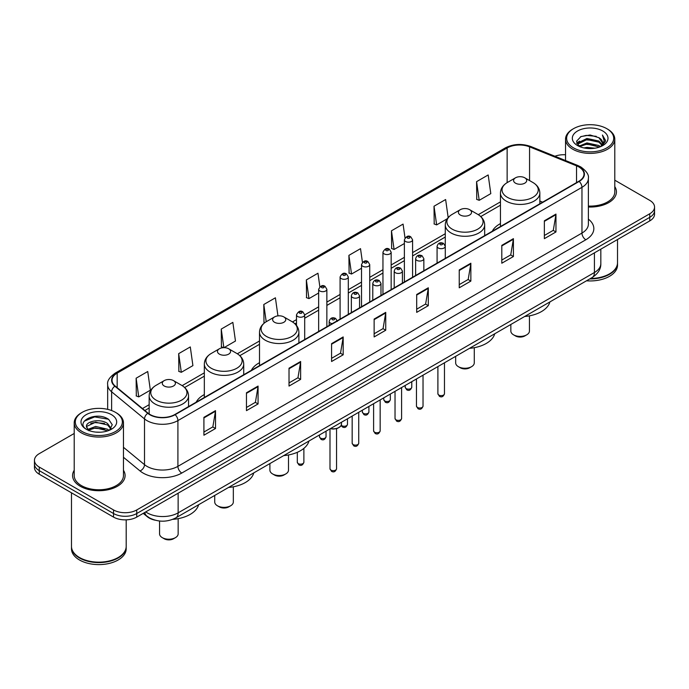<?xml version="1.0" encoding="UTF-8"?>
<svg xmlns="http://www.w3.org/2000/svg" width="689" height="689" viewBox="0 0 689 689"><rect width="100%" height="100%" fill="white"/><g stroke="black" fill="none" stroke-linecap="round" stroke-linejoin="round"><path stroke-width="1.03" d="M204.332 394.556A28.998 16.743 0 0 0 196.167 402.204M259.503 362.707A28.998 16.743 0 0 0 251.339 370.355M500.447 223.598A28.998 16.743 0 0 0 492.282 231.246M155.128 520.186A16.415 9.474 180 0 1 147.3 516.724L143.217 513.357M74.214 433.476L39.256 453.663A16.415 9.474 0 0 0 34.45 460.364L34.45 467.512A16.415 9.474 0 0 0 39.256 474.213L113.539 517.094A16.415 9.474 0 0 0 136.749 517.094L649.744 220.919A16.415 9.474 0 0 0 654.55 214.219L654.55 210.645A16.415 9.474 0 0 1 649.744 217.345A16.415 9.474 0 0 0 654.55 210.645L654.55 207.07A16.415 9.474 0 0 0 649.744 200.37L614.786 180.191M34.45 460.364A16.415 9.474 0 0 0 39.256 467.064L113.539 509.946A16.415 9.474 0 0 0 136.749 509.946L136.749 513.52L649.744 217.345L136.749 513.52A16.415 9.474 0 0 1 113.539 513.52A16.415 9.474 0 0 0 136.749 513.52L136.749 517.094M39.256 467.064L39.256 470.639L113.539 513.52L39.256 470.639A16.415 9.474 0 0 1 34.45 463.938A16.415 9.474 0 0 0 39.256 470.639L39.256 474.213M74.214 470.277A26.26 15.158 0 0 0 72.578 475.548A26.26 15.158 0 0 0 80.269 486.27A26.26 15.158 0 0 0 108.888 489.56A26.26 15.158 0 0 0 125.097 475.548A26.26 15.158 0 0 0 123.46 470.277A26.26 15.158 0 0 1 125.097 475.548A26.26 15.158 0 0 1 108.888 489.56A26.26 15.158 0 0 1 80.269 486.27A26.26 15.158 0 0 1 72.578 475.548A26.26 15.158 0 0 1 74.214 470.277M578.863 166.962A17.509 10.111 180 0 1 583.996 174.102A17.509 10.111 180 0 1 578.863 181.25L174.817 414.528A17.509 10.111 180 0 1 148.092 413.176L115.209 386.064A17.509 10.111 180 0 1 112.049 380.268A17.509 10.111 180 0 1 117.173 373.119L507.138 147.971A17.509 10.111 180 0 1 529.565 146.843L576.529 165.825A17.509 10.111 180 0 1 578.863 166.962M579.173 166.781A17.948 10.361 0 0 0 576.779 165.618L529.815 146.628A17.948 10.361 0 0 0 506.837 147.79L116.863 372.938A17.948 10.361 0 0 0 114.856 386.21L147.739 413.322A17.948 10.361 0 0 0 175.127 414.709L579.173 181.431A17.948 10.361 0 0 0 579.173 166.781M203.91 417.345L203.91 435.215L215.519 428.515L215.519 410.644L203.91 417.345M203.91 432.046L212.849 426.879L215.468 411.238A4.375 2.523 -120 0 0 215.519 410.644M212.772 426.93L215.519 428.515M246.464 392.773L246.464 410.644L258.074 403.943L258.074 386.073L246.464 392.773M246.464 407.475L255.404 402.316L258.022 386.667A4.375 2.523 -120 0 0 258.074 386.073M255.326 402.359L258.074 403.943M289.018 368.202L289.018 386.073L300.628 379.372L300.628 361.501L289.018 368.202M289.018 382.903L297.958 377.744L300.585 362.095A4.375 2.523 -120 0 0 300.628 361.501M297.881 377.787L300.628 379.372M331.581 343.639L331.581 361.501L343.182 354.801L343.182 336.938L331.581 343.639M331.581 358.332L340.521 353.173L343.139 337.524A4.375 2.523 -120 0 0 343.182 336.938M340.435 353.216L343.182 354.801M544.362 220.79L544.362 238.661L555.963 231.952L555.963 214.09L544.362 220.79M544.362 235.483L553.301 230.324L555.92 214.684A4.375 2.523 -120 0 0 555.963 214.09M553.215 230.367L555.963 231.952M501.799 245.362L501.799 263.224L513.408 256.523L513.408 238.652L501.799 245.362M501.799 260.054L510.738 254.896L513.365 239.247A4.375 2.523 -120 0 0 513.408 238.652M510.661 254.939L513.408 256.523M459.244 269.924L459.244 287.795L470.854 281.095L470.854 263.224L459.244 269.924M459.244 284.626L468.184 279.467L470.802 263.818A4.375 2.523 -120 0 0 470.854 263.224M468.107 279.51L470.854 281.095M416.69 294.496L416.69 312.367L428.3 305.666L428.3 287.795L416.69 294.496M416.69 309.197L425.63 304.03L428.248 288.39A4.375 2.523 -120 0 0 428.3 287.795M425.552 304.082L428.3 305.666M374.136 319.067L374.136 336.938L385.737 330.238L385.737 312.367L374.136 319.067M374.136 333.76L383.075 328.601L385.694 312.961A4.375 2.523 -120 0 0 385.737 312.367M382.998 328.653L385.737 330.238M588.372 207.01A26.26 15.158 0 0 0 616.422 191.887A26.26 15.158 0 0 0 614.786 186.607A26.26 15.158 0 0 1 616.422 191.887A26.26 15.158 0 0 1 588.372 207.01M136.749 509.946L649.744 213.771A16.415 9.474 0 0 0 654.55 207.07M565.54 154.767A16.415 9.474 0 0 0 554.912 156.248M224.003 347.661L235.466 341.038L232.848 322.374L221.247 329.075L221.427 346.834M178.684 353.638L181.31 372.31L192.911 365.609L190.293 346.937L178.684 353.638L178.873 371.405M136.129 378.209L138.747 396.881L150.357 390.181L147.739 371.509L136.129 378.209L136.319 395.968M362.431 262.311L360.519 248.66L348.91 255.361L349.099 273.128M405.011 237.912L403.074 224.097L391.464 230.798L391.653 248.557M448.169 217.603L445.628 199.526L434.018 206.226L434.208 223.985M476.581 181.655L479.199 200.327L490.801 193.626L488.182 174.954L476.581 181.655L476.762 199.414M277.943 315.881L275.402 297.803L263.801 304.504L263.982 322.263M319.86 286.779L317.956 273.232L306.355 279.932L306.545 297.691M306.355 279.932L308.973 298.604L318.654 293.014M308.973 298.604L306.355 297.622M348.91 255.361L351.528 274.033L361.518 268.271M351.528 274.033L348.91 273.051M391.464 230.798L394.082 249.461L404.383 243.518M394.082 249.461L391.464 248.488M434.018 206.226L436.645 224.898L447.256 218.766M436.645 224.898L434.018 223.916M479.199 200.327L476.581 199.345M264.895 322.598L263.801 322.194M263.801 304.504L266.212 321.737M223.658 347.669L221.247 346.765M221.247 329.075L223.847 347.661M181.31 372.31L178.684 371.337M138.747 396.881L136.129 395.899M573.532 147.885A23.529 13.582 0 0 0 606.802 147.885A23.529 13.582 0 0 0 606.802 128.671L607.577 129.119A24.623 14.211 0 0 1 614.786 139.169A24.623 14.211 0 0 1 599.585 152.303A24.623 14.211 0 0 1 572.757 149.22A24.623 14.211 0 0 1 565.54 139.169A24.623 14.211 0 0 1 572.757 129.119L573.532 128.671A23.529 13.582 0 0 0 573.532 147.885M588.372 206.063A24.623 14.211 0 0 0 614.786 191.887L614.786 139.169M590.499 278.485A27.353 15.795 0 0 0 609.507 273.86A27.353 15.795 0 0 0 617.516 262.69L617.516 239.522M590.387 278.554A27.086 15.632 0 0 0 609.317 273.972A27.086 15.632 0 0 0 609.412 273.912M589.724 278.933A27.353 15.795 0 0 0 617.516 263.138A27.353 15.795 0 0 0 617.516 262.914M586.485 280.802A27.353 15.795 0 0 0 617.516 265.144L617.516 263.138M583.945 147.928L586.959 147.386L595.003 148.195M587.476 148.462L591.42 148.548M578.906 146.223L586.959 142.924L598.913 145.517L600.42 146.705M579.673 146.611L586.959 144.035L599.508 147.05M577.916 145.301L578.217 142.761L586.959 138.455L598.913 141.047L602.108 144.604M577.847 144.983L578.217 143.872L586.959 139.574L598.913 142.167L601.816 145.138M600.489 146.679A12.368 7.14 0 0 0 602.53 142.744A12.368 7.14 0 0 0 598.913 137.697L602.522 143.011M602.78 130.996A17.836 10.301 0 0 0 577.546 130.996A17.836 10.301 0 0 0 577.546 145.56A17.836 10.301 0 0 0 602.78 145.56A17.836 10.301 0 0 0 602.78 130.996M598.913 137.697L590.094 134.992L580.965 136.56L576.555 141.245L579.061 146.344M601.695 146.137L605.373 141.434L605.493 140.323L602.427 135.018L604.219 140.961L600.687 146.593M607.577 129.119L606.802 128.671A23.529 13.582 0 0 0 573.532 128.671M602.427 135.018L605.485 140.539M580.465 136.801L586.193 135.406L596.278 136.319M576.779 143.527L578.545 142.227M582.506 140.582L586.193 139.876L595.907 140.677M582.506 145.043L586.193 144.337L595.907 145.146M576.641 143.105L579.578 141.107M578.691 146.042L579.578 145.577M510.842 324.476L510.842 331.039A9.302 5.374 0 0 0 513.563 334.837L515.501 335.956A6.563 3.79 0 0 0 524.785 335.956L526.715 334.837A9.302 5.374 0 0 0 529.445 331.039L529.445 315.846M515.501 335.956L513.563 334.837A9.302 5.374 0 0 0 526.715 334.837M515.501 183.171A6.563 3.79 0 0 0 524.785 183.171A6.563 3.79 0 0 0 524.785 177.814L532.933 182.516A18.095 10.447 0 0 1 532.933 197.295A18.095 10.447 0 0 1 507.345 197.295A18.095 10.447 0 0 1 507.345 182.516C502.892 185.169 500.593 188.683 500.447 193.066A19.697 11.368 0 0 0 506.217 201.102A19.697 11.368 0 0 0 527.679 203.574A19.697 11.368 0 0 0 539.84 193.066C539.694 188.683 537.394 185.169 532.933 182.516L524.785 177.814A6.563 3.79 0 0 0 515.501 177.814A6.563 3.79 0 0 0 515.501 183.171M524.656 316.501A30.092 17.371 0 0 0 549.891 301.928M455.67 356.325L455.67 362.888A9.302 5.374 0 0 0 458.392 366.686L460.33 367.805A6.563 3.79 0 0 0 469.614 367.805L471.552 366.686A9.302 5.374 0 0 0 474.273 362.888L474.273 347.695M460.33 367.805L458.392 366.686A9.302 5.374 0 0 0 471.552 366.686M460.33 215.028A6.563 3.79 0 0 0 469.614 215.028A6.563 3.79 0 0 0 469.614 209.663L477.77 214.374A18.095 10.447 0 0 1 477.77 229.144A18.095 10.447 0 0 1 452.182 229.144A18.095 10.447 0 0 1 452.173 214.374C447.721 217.018 445.421 220.532 445.275 224.915A19.697 11.368 0 0 0 451.045 232.96A19.697 11.368 0 0 0 472.508 235.423A19.697 11.368 0 0 0 484.668 224.915C484.522 220.532 482.222 217.018 477.77 214.374L469.614 209.663A6.563 3.79 0 0 0 460.33 209.663A6.563 3.79 0 0 0 460.33 215.028M469.485 348.35A30.092 17.371 0 0 0 494.719 333.777M269.899 463.585L269.899 470.148A9.302 5.374 0 0 0 272.62 473.946L274.549 475.065A6.563 3.79 0 0 0 274.549 475.065A6.563 3.79 0 0 0 283.842 475.057L285.771 473.946A9.302 5.374 0 0 0 288.493 470.148L288.493 454.955M274.549 475.057L272.62 473.946A9.302 5.374 0 0 0 285.771 473.946M274.549 322.28A6.563 3.79 0 0 0 283.842 322.28A6.563 3.79 0 0 0 283.842 316.923L291.99 321.625A18.095 10.447 0 0 1 291.99 336.404A18.095 10.447 0 0 1 266.402 336.404A18.095 10.447 0 0 1 266.402 321.625C261.949 324.278 259.641 327.792 259.503 332.176A19.697 11.368 0 0 0 265.265 340.211A19.697 11.368 0 0 0 286.736 342.683A19.697 11.368 0 0 0 298.888 332.176C298.75 327.792 296.442 324.278 291.99 321.625L283.842 316.923A6.563 3.79 0 0 0 274.549 316.923A6.563 3.79 0 0 0 274.549 322.28M283.713 455.61A30.092 17.371 0 0 0 308.948 441.038M214.727 495.434L214.727 501.997A9.302 5.374 0 0 0 217.448 505.795L219.386 506.915A6.563 3.79 0 0 0 228.67 506.915L230.608 505.795A9.302 5.374 0 0 0 233.33 501.997L233.33 486.804M219.386 506.915L217.448 505.795A9.302 5.374 0 0 0 230.608 505.795M219.386 354.129A6.563 3.79 0 0 0 228.67 354.129A6.563 3.79 0 0 0 228.67 348.772L236.818 353.474A18.095 10.447 0 0 1 236.827 353.474A18.095 10.447 0 0 1 236.818 368.253A18.095 10.447 0 0 1 211.23 368.253A18.095 10.447 0 0 1 211.23 353.474C206.778 356.127 204.478 359.641 204.332 364.025A19.697 11.368 0 0 0 210.102 372.069A19.697 11.368 0 0 0 231.564 374.532A19.697 11.368 0 0 0 243.725 364.025C243.579 359.641 241.279 356.127 236.827 353.474L228.67 348.772A6.563 3.79 0 0 0 219.386 348.772A6.563 3.79 0 0 0 219.386 354.129M228.541 487.459A30.092 17.371 0 0 0 253.776 472.887M159.555 521.013L159.555 533.846A9.302 5.374 0 0 0 162.285 537.644L164.215 538.764A6.563 3.79 0 0 0 173.499 538.764L175.437 537.644A9.302 5.374 0 0 0 178.158 533.846L178.158 518.653M164.215 538.764L162.285 537.644A9.302 5.374 0 0 0 175.437 537.644M164.215 385.986A6.563 3.79 0 0 0 173.499 385.986A6.563 3.79 0 0 0 173.499 380.621L181.655 385.332A18.095 10.447 0 0 1 181.655 400.102A18.095 10.447 0 0 1 156.067 400.102A18.095 10.447 0 0 1 156.067 385.332C151.606 387.976 149.306 391.49 149.16 395.874A19.697 11.368 0 0 0 154.93 403.918A19.697 11.368 0 0 0 176.401 406.381A19.697 11.368 0 0 0 188.553 395.874C188.407 391.49 186.108 387.976 181.655 385.332L173.499 380.621A6.563 3.79 0 0 0 164.215 380.621A6.563 3.79 0 0 0 164.215 385.986M172.741 519.36A30.092 17.371 0 0 0 198.613 504.736M82.198 431.547A23.529 13.582 0 0 0 115.468 431.547A23.529 13.582 0 0 0 115.468 412.341L116.243 412.789A24.623 14.211 0 0 1 123.46 422.839A24.623 14.211 0 0 1 108.259 435.973A24.623 14.211 0 0 1 81.423 432.89A24.623 14.211 0 0 1 74.214 422.839A24.623 14.211 0 0 1 81.423 412.789L82.198 412.341A23.529 13.582 0 0 0 82.198 431.547M74.214 422.839L74.214 475.548A24.623 14.211 0 0 0 81.423 485.599A24.623 14.211 0 0 0 108.259 488.682A24.623 14.211 0 0 0 123.46 475.548L123.46 422.839M118.086 557.582A27.086 15.632 0 0 1 117.983 557.634A27.086 15.632 0 0 1 79.683 557.634L79.493 557.522A27.353 15.795 0 0 0 118.181 557.522A27.353 15.795 0 0 0 126.19 546.36L126.19 519.851M71.484 546.584A27.353 15.795 0 0 0 71.484 546.808A27.353 15.795 0 0 0 79.493 557.969A27.353 15.795 0 0 0 109.301 561.397A27.353 15.795 0 0 0 126.19 546.808A27.353 15.795 0 0 0 126.19 546.584M71.484 546.808L71.484 548.814A27.353 15.795 0 0 0 79.493 559.985A27.353 15.795 0 0 0 109.301 563.404A27.353 15.795 0 0 0 126.19 548.814L126.19 546.808M95.849 432.098L100.017 432.218M87.667 429.48L95.633 426.439L107.579 429.238L109.026 430.401M88.399 430.246L95.633 427.86L107.846 430.832M86.469 426.482L88.511 430.341M86.495 426.87C85.16 421.358 100.258 418.094 107.579 423.563L111.136 428.472M86.547 427.206L86.892 426.293L95.633 422.185L107.579 424.984L110.851 428.842M109.448 430.22L112.247 424.734L108.707 419.412C96.193 410.411 73.947 422.262 86.797 429.54L87.434 429.927M111.454 414.657A17.836 10.301 0 0 0 86.22 414.657A17.836 10.301 0 0 0 86.22 429.23A17.836 10.301 0 0 0 111.454 429.23A17.836 10.301 0 0 0 111.454 414.657M88.786 430.711L86.521 427.068M71.484 492.816L71.484 546.36A27.353 15.795 0 0 0 79.493 557.522L79.683 557.634M116.243 412.789L115.468 412.341A23.529 13.582 0 0 0 82.198 412.341M84.187 421.194L94.66 416.897L108.466 419.248M90.733 423.287L94.66 422.572L104.521 423.416M90.733 428.963L94.66 428.248L104.521 429.092M145.723 511.918A21.884 12.635 0 0 0 147.196 512.849A21.884 12.635 0 0 0 178.141 512.849L594.418 272.517A21.884 12.635 0 0 0 600.834 263.586C600.989 269.011 598.095 273.662 592.152 277.529L175.876 517.861A10.946 6.322 60 0 0 178.141 512.849L178.141 493.195M594.418 252.863L594.418 272.517A10.946 6.322 60 0 1 592.152 277.529M144.836 512.427A10.946 7.321 129.5 0 0 146.748 515.983L143.424 513.245M649.744 220.919L649.744 213.771M113.539 517.094L113.539 509.946M588.372 219.128A27.353 15.795 180 0 1 585.831 239.772L181.784 473.05A5.469 3.161 60 0 1 177.908 466.35L581.964 233.071A21.884 12.635 0 0 0 588.372 224.14L588.372 178.391A21.884 12.635 180 0 1 581.964 187.33A5.469 3.161 -120 0 0 579.173 181.431M181.784 473.05A27.353 15.795 180 0 1 143.097 473.05A27.353 15.795 180 0 1 140.031 470.94L123.46 457.272M147.739 413.322A5.469 3.66 129.5 0 0 144.509 418.921L144.509 464.662A21.884 12.635 0 0 0 146.964 466.35A21.884 12.635 0 0 0 177.908 466.35L177.908 420.6A21.884 12.635 180 0 1 144.509 418.921L111.627 391.8A21.884 12.635 180 0 1 107.665 384.557L107.665 409.352M588.372 178.391C589.104 174.972 586.589 171.165 580.827 166.953L577.95 165.558A5.469 2.567 112 0 0 576.779 165.618M577.95 165.558L530.986 146.576C521.926 143.364 513.322 143.829 505.183 147.971A5.469 3.161 60 0 1 506.837 147.79M116.863 372.938A5.469 3.161 -120 0 0 115.209 373.119C109.534 377.202 107.019 381.008 107.665 384.557M114.856 386.21A5.469 3.66 129.5 0 0 111.627 391.8L111.627 410.541M530.986 146.576A5.469 2.567 112 0 0 529.815 146.628M175.127 414.709A5.469 3.161 60 0 1 177.908 420.6L581.964 187.33L581.964 233.071A5.469 3.161 60 0 0 585.831 239.772M123.46 447.299L144.509 464.662A5.469 3.66 -50.5 0 1 140.031 470.94M117.173 373.119L117.173 387.683M576.529 165.825L576.529 182.602M529.565 146.843L529.565 180.57M542.648 202.161L539.84 201.024M507.138 147.971L507.138 182.637M500.447 201.868L478.269 214.675M445.275 233.726L412.59 252.596M404.383 257.333L391.163 264.964M382.955 269.709L369.726 277.34M361.518 282.077L348.298 289.716M340.09 294.453L326.862 302.092M318.654 306.829L304.693 314.89M296.485 319.627L292.498 321.927M259.503 340.977L237.326 353.784M204.332 372.835L182.163 385.633M149.16 404.684L142.477 408.543M374.136 319.636L385.694 312.961M416.69 295.064L428.248 288.39M459.244 270.493L470.802 263.818M501.799 245.921L513.365 239.247M544.362 221.35L555.92 214.684M331.581 344.199L343.139 337.524M289.018 368.77L300.585 362.095M246.464 393.341L258.022 386.667M203.91 417.913L215.468 411.238M444.465 393.738C443.38 396.692 441.701 397.553 439.427 396.33L437.894 393.738A3.281 1.895 0 0 0 438.859 395.073A3.281 1.895 0 0 0 442.433 395.486A3.281 1.895 0 0 0 444.465 393.738L444.465 362.793M438.282 247.988A4.1 2.368 180 0 1 437.076 246.317C438.126 242.95 440.271 241.977 443.518 243.389L445.283 246.317A4.1 2.368 180 0 1 442.751 248.505A4.1 2.368 180 0 1 438.282 247.988M442.149 243.527A1.369 0.792 0 0 0 440.211 243.527A1.369 0.792 0 0 0 440.211 244.638A1.369 0.792 0 0 0 442.149 244.638A1.369 0.792 0 0 0 442.149 243.527M423.029 406.114C421.952 409.059 420.273 409.929 417.99 408.706L416.466 406.114A3.281 1.895 0 0 0 417.422 407.449A3.281 1.895 0 0 0 421.005 407.862A3.281 1.895 0 0 0 423.029 406.114L423.029 375.169M416.845 260.364A4.1 2.368 180 0 1 415.639 258.694C416.69 255.326 418.834 254.353 422.081 255.765L423.847 258.694A4.1 2.368 180 0 1 421.315 260.881A4.1 2.368 180 0 1 416.845 260.364M420.712 255.903A1.369 0.792 0 0 0 418.783 255.903A1.369 0.792 0 0 0 418.783 257.014A1.369 0.792 0 0 0 420.712 257.014A1.369 0.792 0 0 0 420.712 255.903M401.601 418.481C400.516 421.435 398.836 422.305 396.563 421.074L395.03 418.481A3.281 1.895 0 0 0 395.994 419.825A3.281 1.895 0 0 0 399.568 420.238A3.281 1.895 0 0 0 401.601 418.481L401.601 387.545M395.408 272.741A4.1 2.368 180 0 1 394.211 271.061C395.262 267.702 397.407 266.721 400.645 268.142L402.419 271.061A4.1 2.368 180 0 1 399.887 273.257A4.1 2.368 180 0 1 395.408 272.741M399.284 268.271A1.369 0.792 0 0 0 397.346 268.271A1.369 0.792 0 0 0 397.346 269.39A1.369 0.792 0 0 0 399.284 269.39A1.369 0.792 0 0 0 399.284 268.271M380.164 430.858C379.079 433.812 377.4 434.673 375.126 433.45L373.602 430.858A3.281 1.895 0 0 0 374.558 432.201A3.281 1.895 0 0 0 378.14 432.606A3.281 1.895 0 0 0 380.164 430.858L380.164 399.921M373.981 285.117A4.1 2.368 180 0 1 372.775 283.437C373.826 280.07 375.97 279.097 379.217 280.509L380.983 283.437A4.1 2.368 180 0 1 378.45 285.625A4.1 2.368 180 0 1 373.981 285.117M377.848 280.647A1.369 0.792 0 0 0 375.91 280.647A1.369 0.792 0 0 0 375.91 281.767A1.369 0.792 0 0 0 377.848 281.767A1.369 0.792 0 0 0 377.848 280.647M358.728 443.234C357.651 446.188 355.972 447.049 353.69 445.826L352.165 443.234A3.281 1.895 0 0 0 353.13 444.569A3.281 1.895 0 0 0 356.704 444.982A3.281 1.895 0 0 0 358.728 443.234L358.728 412.289M352.544 297.493A4.1 2.368 180 0 1 351.347 295.814C352.398 292.446 354.542 291.473 357.78 292.885L359.555 295.814A4.1 2.368 180 0 1 357.023 298.001A4.1 2.368 180 0 1 352.544 297.493M356.42 293.023A1.369 0.792 0 0 0 354.482 293.023A1.369 0.792 0 0 0 354.482 294.134A1.369 0.792 0 0 0 356.42 294.134A1.369 0.792 0 0 0 356.42 293.023M336.559 468.761C335.483 471.715 333.803 472.576 331.53 471.354L329.997 468.761A3.281 1.895 0 0 0 330.961 470.105A3.281 1.895 0 0 0 334.535 470.509A3.281 1.895 0 0 0 336.559 468.761L336.559 428.653M332.253 323.641A4.1 2.368 180 0 1 330.375 323.02A4.1 2.368 180 0 1 329.178 321.341C330.229 317.974 332.374 317 335.612 318.413L337.386 321.341M334.251 318.551A1.369 0.792 0 0 0 332.313 318.551A1.369 0.792 0 0 0 332.313 319.67A1.369 0.792 0 0 0 334.251 319.67A1.369 0.792 0 0 0 334.251 318.551M330.556 428.558A8.208 4.737 0 0 0 341.486 424.088L341.486 422.245M338.885 427.55A7.657 4.418 180 0 1 330.419 428.636M406.166 388.579A3.281 1.895 0 0 0 409.748 388.984A3.281 1.895 0 0 0 411.772 387.235C410.687 390.189 409.008 391.051 406.734 389.828L405.21 387.235A3.281 1.895 0 0 0 406.166 388.579M412.59 277.254L412.59 239.815A4.1 2.368 180 0 1 410.058 242.003A4.1 2.368 180 0 1 405.588 241.494A4.1 2.368 180 0 1 404.383 239.815L404.383 281.99M407.518 238.144A1.369 0.792 0 0 0 409.455 238.144A1.369 0.792 0 0 0 409.455 237.025A1.369 0.792 0 0 0 407.518 237.025A1.369 0.792 0 0 0 407.518 238.144M384.738 400.955A3.281 1.895 0 0 0 388.312 401.36A3.281 1.895 0 0 0 390.336 399.611C389.259 402.565 387.58 403.427 385.297 402.204L383.773 399.611A3.281 1.895 0 0 0 384.738 400.955M391.163 289.621L391.163 252.191A4.1 2.368 180 0 1 388.63 254.379A4.1 2.368 180 0 1 384.152 253.871A4.1 2.368 180 0 1 382.955 252.191L382.955 294.367M386.09 250.52A1.369 0.792 0 0 0 388.019 250.52A1.369 0.792 0 0 0 388.019 249.401A1.369 0.792 0 0 0 386.09 249.401A1.369 0.792 0 0 0 386.09 250.52M363.301 413.322A3.281 1.895 0 0 0 366.875 413.736A3.281 1.895 0 0 0 368.908 411.988C367.823 414.933 366.143 415.803 363.87 414.58L362.336 411.988A3.281 1.895 0 0 0 363.301 413.322M369.726 301.997L369.726 264.567A4.1 2.368 180 0 1 367.194 266.755A4.1 2.368 180 0 1 362.724 266.238A4.1 2.368 180 0 1 361.518 264.567L361.518 306.734M364.653 262.888A1.369 0.792 0 0 0 366.591 262.888A1.369 0.792 0 0 0 366.591 261.777A1.369 0.792 0 0 0 364.653 261.777A1.369 0.792 0 0 0 364.653 262.888M341.279 425.234A3.281 1.895 0 0 0 341.873 425.699A3.281 1.895 0 0 0 345.447 426.112A3.281 1.895 0 0 0 347.471 424.355C346.395 427.309 344.715 428.179 342.433 426.947L341.15 425.518M348.298 314.373L348.298 276.944A4.1 2.368 180 0 1 345.757 279.131A4.1 2.368 180 0 1 341.288 278.614A4.1 2.368 180 0 1 340.09 276.944L340.09 319.11M343.225 275.264A1.369 0.792 0 0 0 345.155 275.264A1.369 0.792 0 0 0 345.155 274.144A1.369 0.792 0 0 0 343.225 274.144A1.369 0.792 0 0 0 343.225 275.264M320.437 438.075A3.281 1.895 0 0 0 324.011 438.48A3.281 1.895 0 0 0 326.043 436.731C324.958 439.685 323.279 440.547 321.005 439.324L319.472 436.731A3.281 1.895 0 0 0 320.437 438.075M326.862 326.75L326.862 289.311A4.1 2.368 180 0 1 324.33 291.499A4.1 2.368 180 0 1 319.86 290.991A4.1 2.368 180 0 1 318.654 289.311L318.654 331.487M321.789 287.64A1.369 0.792 0 0 0 323.727 287.64A1.369 0.792 0 0 0 323.727 286.521A1.369 0.792 0 0 0 321.789 286.521A1.369 0.792 0 0 0 321.789 287.64M298.268 463.602A3.281 1.895 0 0 0 301.842 464.016A3.281 1.895 0 0 0 303.875 462.259C302.79 465.213 301.11 466.083 298.837 464.851L297.303 462.259A3.281 1.895 0 0 0 298.268 463.602M304.693 339.548L304.693 314.847A4.1 2.368 180 0 1 302.161 317.035A4.1 2.368 180 0 1 297.691 316.518A4.1 2.368 180 0 1 296.485 314.847L296.485 325.441M299.62 313.168A1.369 0.792 0 0 0 301.558 313.168A1.369 0.792 0 0 0 301.558 312.048A1.369 0.792 0 0 0 299.62 312.048A1.369 0.792 0 0 0 299.62 313.168M175.876 517.861C167.074 522.288 158.263 522.288 149.461 517.861L146.748 515.983M600.834 263.586L600.834 249.16M505.183 147.971L115.209 373.119M500.447 205.201L480.767 216.561M445.275 237.05L412.59 255.92M404.383 260.666L391.163 268.297M382.955 273.033L369.726 280.673M361.518 285.41L348.298 293.049M340.09 297.786L326.862 305.416M318.654 310.162L304.693 318.215M296.485 322.96L294.995 323.821M259.503 344.311L239.824 355.67M204.332 376.16L184.652 387.519M149.16 408.009L144.854 410.506M577.795 145.172L577.795 144.432M565.54 160.546L565.54 139.169M539.84 203.789L539.84 193.066M500.447 226.526L500.447 193.066M515.501 177.814L507.345 182.516M484.668 235.638L484.668 224.915M445.275 246.102L445.275 224.915M460.33 209.663L452.173 214.374M298.888 342.898L298.888 332.176M259.503 365.635L259.503 332.176M274.549 316.923L266.402 321.625M243.725 374.747L243.725 364.025M204.332 397.493L204.332 364.025M219.386 348.772L211.23 353.474M188.553 406.596L188.553 395.874M149.16 413.968L149.16 395.874M164.215 380.621L156.067 385.332M437.894 393.738L437.894 366.591M437.076 263.112L437.076 246.317M445.283 258.375L445.283 246.317M416.466 406.114L416.466 378.959M415.639 275.488L415.639 258.694M423.847 270.751L423.847 258.694M395.03 418.481L395.03 391.335M394.211 287.864L394.211 271.061M402.419 283.127L402.419 271.061M373.602 430.858L373.602 403.711M372.775 300.24L372.775 283.437M380.983 295.503L380.983 283.437M352.165 443.234L352.165 416.087M351.347 312.608L351.347 295.814M359.555 307.871L359.555 295.814M329.997 468.761L329.997 428.885M329.178 325.406L329.178 321.341M341.486 424.088L340.754 426.164L337.498 428.369L333.312 429.058L330.281 428.722M411.772 387.235L411.772 381.672M412.59 239.815L410.825 236.887C408.439 235.173 406.295 236.146 404.383 239.815M405.21 387.235L405.21 385.461M390.336 399.611L390.336 394.048M391.163 252.191L389.388 249.263C387.011 247.549 384.867 248.522 382.955 252.191M383.773 399.611L383.773 397.837M368.908 411.988L368.908 406.415M369.726 264.567L367.96 261.639C365.575 259.917 363.43 260.898 361.518 264.567M362.336 411.988L362.336 410.205M347.471 424.355L347.471 418.791M348.298 276.944L346.524 274.015C344.147 272.293 342.002 273.266 340.09 276.944M326.043 436.731L326.043 431.168M326.862 289.311L325.096 286.383C322.71 284.669 320.566 285.642 318.654 289.311M319.472 436.731L319.472 434.957M303.875 462.259L303.875 448.375M304.693 314.847L302.927 311.919C300.542 310.196 298.397 311.17 296.485 314.847M297.303 462.259L297.303 452.303"/></g></svg>
